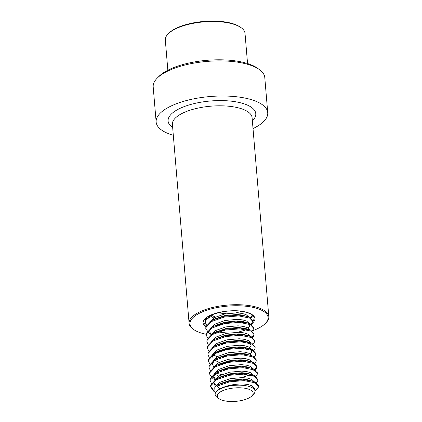<?xml version="1.0" encoding="UTF-8"?>
<svg xmlns="http://www.w3.org/2000/svg" width="422" height="422" viewBox="0 0 422 422"><rect width="100%" height="100%" fill="white"/><g stroke="black" fill="none" stroke-linecap="round" stroke-linejoin="round"><path stroke-width="0.63" d="M253.021 128.599A55.994 20.915 175.2 0 0 267.733 112.674L264.784 77.553A55.994 20.915 175.2 0 0 259.356 69.561A55.994 20.915 175.2 0 0 242.212 62.983A55.994 20.915 175.2 0 0 157.211 78.139A55.994 20.915 175.2 0 0 153.197 86.927L156.145 122.048A55.994 20.915 175.2 0 0 173.31 135.293M267.733 112.674A55.994 20.915 175.2 0 0 245.161 98.104A55.994 20.915 175.2 0 0 186.044 100.647A55.994 20.915 175.2 0 0 156.145 122.048M259.356 69.561L257.404 68.164A53.995 20.166 175.2 0 0 240.872 61.823A53.995 20.166 175.2 0 0 158.909 76.435L157.211 78.139M252.398 330.769A39.193 14.638 175.2 0 0 265.259 323.568A39.193 14.638 175.2 0 0 252.272 307.216A39.193 14.638 175.2 0 0 204.153 311.162A39.193 14.638 175.2 0 0 193.756 329.571A39.193 14.638 175.2 0 0 205.757 334.171A39.193 14.638 175.2 0 0 206.405 334.303M265.259 323.568L265.934 322.888A39.995 14.939 175.2 0 0 268.803 316.611A39.995 14.939 175.2 0 0 252.683 306.203A39.995 14.939 175.2 0 0 210.457 308.018A39.995 14.939 175.2 0 0 189.098 323.299A39.995 14.939 175.2 0 0 192.975 329.012L193.756 329.571M223.85 335.622A39.193 14.638 175.2 0 0 226.746 335.516M237.132 334.472A39.193 14.638 175.2 0 0 240.071 333.981M167.845 70.237L165.318 40.116A39.995 14.939 -4.8 0 1 168.188 33.839L168.863 33.159A39.193 14.638 -4.8 0 1 231.024 23.168A39.193 14.638 -4.8 0 1 240.366 27.15L241.147 27.71A39.995 14.939 -4.8 0 1 245.024 33.422L247.556 63.543M168.188 33.839A39.995 14.939 -4.8 0 1 231.615 23.643A39.995 14.939 -4.8 0 1 241.147 27.71M241.727 311.367L236.062 312.86M226.16 313.694L217.641 312.834M213.722 317.993L210.05 315.862M214.919 316.859L211.037 315.081M208.821 319.217L208.895 318.125L210.531 315.313M208.748 316.553L208.843 316.173M205.815 328.427L205.846 326.749L211.649 320.63L215.79 318.563L224.873 315.582L237.08 314.501L242.312 315.055L249.676 317.323L252.894 320.81L252.852 322.635L251.581 324.587M246.453 322.572L245.546 323.104M217.615 325.52L216.317 325.172M209.702 321.859L214.17 317.729L224.736 313.968L236.948 312.881L242.175 313.44L246.116 314.638L248.669 316.885M244.222 322.07L242.75 322.661M220.743 324.534L218.971 324.233M206.358 334.899L206.39 333.216L212.192 327.097L216.333 325.03L225.417 322.055L237.623 320.968L242.856 321.527L250.22 323.795L253.437 327.688M248.611 323.917L249.492 325.573L249.397 326.412L248.199 328.131M246.997 329.044L244.422 330.363L237.691 332.267M227.79 333.1L218.158 331.993M210.246 328.327L214.714 324.196L225.279 320.435L237.491 319.354L242.719 319.908L246.659 321.11L249.212 323.352M244.765 328.538L243.294 329.134M210.942 334.514L209.908 332.156L209.771 330.537M215.663 332.13L225.96 328.522L238.166 327.44L245.388 328.474L249.154 330.389M210.789 334.799L215.257 330.669L225.823 326.908L238.034 325.821L243.262 326.38L247.202 327.577L249.755 329.825M208.684 350.993L207.455 348.245L207.476 346.156L213.279 340.037L217.42 337.969L226.503 334.994L238.71 333.907L243.942 334.467L251.306 336.735L254.524 340.628M248.083 341.984L247.176 342.511M211.332 341.266L215.8 337.136L226.366 333.375L238.578 332.288L243.805 332.847L247.746 334.05L250.299 336.292M245.852 341.477L244.38 342.073M207.988 354.306L208.02 352.628L213.822 346.509L217.963 344.442L227.047 341.461L239.253 340.38L244.486 340.934L251.85 343.202L255.067 347.095M247.719 341.836L251.122 344.985L251.027 345.818L249.829 347.538M248.627 348.451L247.719 348.983M219.788 351.399L218.49 351.051M211.876 347.739L216.344 343.608L226.909 339.847L239.121 338.76L244.349 339.32L248.289 340.517L250.842 342.764M246.395 347.944L244.924 348.54M222.916 350.413L221.144 350.112M216.982 356.812L213.31 354.675M208.531 360.778L208.563 359.096L214.365 352.977L218.506 350.909L227.59 347.934L239.796 346.847L245.029 347.406L252.393 349.674L255.611 353.156L255.568 354.986L254.297 356.938M248.263 348.303L250.784 349.796M251.665 351.452L251.57 352.286L250.373 354.011M212.419 354.206L216.887 350.075L227.453 346.314L239.664 345.228L244.892 345.787L248.832 346.989L251.385 349.231M223.46 356.88L221.687 356.579M212.081 358.035L212.155 356.938L217.293 351.537M218.723 362.145L214.677 360.261M209.075 367.245L209.106 365.568L214.909 359.449L219.05 357.376L228.133 354.401L240.34 353.319L245.572 353.873L252.936 356.142L256.154 359.628L256.112 361.454L254.841 363.405M220.875 364.339L219.577 363.986M212.962 360.678L217.43 356.548L227.996 352.787L240.208 351.7L245.435 352.259L249.376 353.457L251.929 355.704M224.003 363.353L222.23 363.052M213.659 366.866L212.625 364.502L212.699 363.411L214.27 360.668M209.618 373.718L209.65 372.035L215.452 365.916L219.593 363.848L228.677 360.873L240.883 359.787L246.116 360.346L253.48 362.614L256.697 366.096L256.655 367.926L255.384 369.878M221.418 370.806L220.12 370.458M213.506 367.145L217.974 363.015L228.539 359.254L240.751 358.167L245.979 358.726L249.919 359.929L252.472 362.171M218.612 376.218L214.94 374.087M210.161 380.185L210.193 378.508L215.995 372.389L220.136 370.316L229.22 367.34L241.426 366.254L246.659 366.813L254.023 369.081L257.241 372.974M252.414 369.203L253.295 370.864M249.893 374.863L241.495 377.553M214.049 373.618L218.517 369.482L229.083 365.726L241.294 364.64L246.522 365.199L250.462 366.396L253.015 368.643M214.745 379.805L213.711 377.442L213.785 376.35L215.357 373.607M215.347 378.94L213.732 376.63M214.877 391.321L213.954 390.772L210.652 386.251L210.736 384.975L216.539 378.856L220.68 376.788L229.763 373.813L241.97 372.726L247.202 373.285L254.566 375.554L257.784 379.447M250.436 374.182L252.957 375.675M214.592 380.085L219.06 375.955L229.626 372.193L241.838 371.107L247.065 371.666L251.006 372.869L253.559 375.111M215.289 386.272L214.255 383.914M215.9 380.08L219.466 377.416M215.89 385.407L214.276 383.097M219.034 398.711A17.998 6.72 -4.8 0 1 224.425 390.028A17.998 6.72 -4.8 0 1 247.123 388.731A17.998 6.72 -4.8 0 1 251.865 395.952A17.998 6.72 -4.8 0 1 223.322 400.541A17.998 6.72 -4.8 0 1 219.034 398.711L217.077 397.313A19.998 7.469 -4.8 0 1 215.141 394.459A19.998 7.469 -4.8 0 1 220.147 388.894L217.151 386.135L217.082 385.328L221.223 383.255L230.306 380.28L242.513 379.193L247.746 379.753L255.11 382.021L258.327 385.508L258.396 386.315L258.285 387.333L254.972 390.835M215.141 394.459L214.735 387.67L219.604 382.422L230.169 378.666L242.381 377.579L247.608 378.138L251.549 379.336L254.102 381.583M254.993 391.11L254.788 388.651L252.092 385.808L248.152 384.606C240.408 382.976 226.962 384.795 220.147 388.894A19.998 7.469 -4.8 0 1 248.289 386.225A19.998 7.469 -4.8 0 1 254.993 391.11A19.998 7.469 -4.8 0 1 253.559 394.248L251.865 395.952M218.601 384.532L229.663 380.976L244.196 379.805L252.535 381.05M218.058 378.059L229.12 374.504L243.652 373.338L251.992 374.583M217.515 371.592L228.576 368.037L243.109 366.866L251.449 368.111M216.971 365.12L228.033 361.564L242.566 360.399L250.905 361.643M256.697 366.507L254.825 369.514M246.073 373.507L243.436 374.135M221.74 374.62L215.879 373.09M216.428 358.653L227.49 355.097L242.022 353.931L250.362 355.171M228.497 368.875L225.612 368.707M215.885 352.185L226.946 348.625L241.479 347.459L249.819 348.704M244.987 360.567L242.349 361.195M227.954 362.403L225.068 362.24M215.341 345.713L226.403 342.158L240.936 340.992L249.275 342.231M214.798 339.246L225.86 335.685L240.392 334.519L248.732 335.764M243.9 347.628L241.263 348.255M226.867 349.463L223.982 349.3M206.901 341.366L206.933 339.689L212.735 333.57L225.316 329.218L239.849 328.052L248.189 329.292L250.763 330.262L253.981 333.749L253.87 334.767L252.113 337.167M243.357 341.161L240.719 341.788M213.711 326.306L224.773 322.751L239.306 321.58L247.645 322.825M243.742 334.43L242.814 334.688M213.168 319.834L224.23 316.278L238.762 315.113L247.102 316.352M252.894 321.216L251.027 324.228M243.199 327.957L242.27 328.221M205.271 321.96L205.303 320.277L206.843 317.449M252.314 315.055L250.483 317.755M217.151 386.135L229.726 381.783L244.259 380.618L255.178 382.828L258.396 386.315M214.946 392.128L214.023 391.579L210.715 387.058L210.805 385.782L216.607 379.663L229.183 375.316L243.716 374.145L254.635 376.361L257.853 379.847L257.742 380.866L256.47 382.817M211.401 383.345L210.172 380.591L210.262 379.315L216.064 373.196L228.64 368.844L243.172 367.678L254.091 369.888L257.309 373.375L257.198 374.393L255.927 376.345M214.54 379.542L212.936 378.639L209.628 374.124L209.718 372.842L215.521 366.723L228.096 362.377L242.629 361.206L253.548 363.421L256.766 366.908M210.314 370.405L209.085 367.652L209.175 366.375L214.977 360.256L227.553 355.904L242.091 354.738L253.005 356.949L256.223 360.435M225.68 369.514L223.507 369.292M209.771 363.933L208.542 361.185L208.632 359.903L214.434 353.784L227.01 349.437L241.548 348.266L252.462 350.482L255.679 353.968M246.981 360.81L245.055 361.38M225.137 363.047L222.964 362.825M209.228 357.466L207.999 354.712L208.088 353.436L213.891 347.317L226.466 342.965L241.004 341.799L251.918 344.014L255.136 347.496L255.025 348.514L253.754 350.466M224.594 356.574L222.42 356.353M207.455 348.245L207.545 346.963L213.347 340.849L225.923 336.498L240.461 335.326L251.375 337.542L254.593 341.029L254.482 342.047L253.211 343.999M224.05 350.107L221.877 349.885M208.141 344.526L206.912 341.773L207.002 340.496L212.804 334.377L225.38 330.025L239.918 328.859L250.832 331.075L254.049 334.556L253.938 335.574L252.667 337.526M245.351 341.398L243.425 341.968M223.507 343.64L221.334 343.413M207.598 338.054L206.369 335.305L206.458 334.029L212.261 327.91L224.836 323.558L239.374 322.387L250.288 324.602L253.506 328.089L253.395 329.107L252.124 331.059M210.736 334.25L209.133 333.354L205.825 328.833L205.915 327.556L211.717 321.437L224.293 317.086L238.831 315.92L249.745 318.135L252.963 321.617M244.264 328.458L242.339 329.028M206.511 325.114L205.287 322.366L205.372 321.089L210.747 315.213M252.419 315.15L252.309 316.168L251.037 318.119M243.721 321.991L241.795 322.561M205.968 318.647L205.741 318.362M252.915 321.058A25.199 9.411 175.2 0 0 254.06 317.845C253.965 315.403 250.684 313.388 244.217 311.8C228.233 307.722 201.399 316.004 203.842 322.065A25.199 9.411 175.2 0 0 206.237 325.626M252.767 322.872A25.995 9.711 175.2 0 0 244.438 311.752A25.995 9.711 175.2 0 0 212.329 314.443A25.995 9.711 175.2 0 0 205.852 326.739M268.803 316.611L252.103 117.712A39.995 14.939 175.2 0 0 235.982 107.304A39.995 14.939 175.2 0 0 193.756 109.119A39.995 14.939 175.2 0 0 172.398 124.406L189.098 323.299M252.367 120.834A43.993 16.432 175.2 0 0 238.045 102.23A43.993 16.432 175.2 0 0 183.776 106.761A43.993 16.432 175.2 0 0 172.656 127.528M220.558 330.51A25.995 9.711 175.2 0 0 222.816 330.6M210.652 386.251L210.715 387.058M257.784 379.035L257.853 379.847M210.109 379.784L210.172 380.591M257.241 372.568L257.309 373.375M209.565 373.312L209.628 374.124M209.022 366.845L209.085 367.652M208.479 360.372L208.542 361.185M207.935 353.905L207.999 354.712M255.067 346.689L255.136 347.496M254.524 340.216L254.593 341.029M206.849 340.965L206.912 341.773M253.981 333.749L254.049 334.556M206.305 334.493L206.369 335.305M253.437 327.277L253.506 328.089M205.762 328.026L205.825 328.833M205.219 321.553L205.287 322.366M216.876 331.502L214.255 332.773M245.388 328.474L248.189 329.292"/></g></svg>
